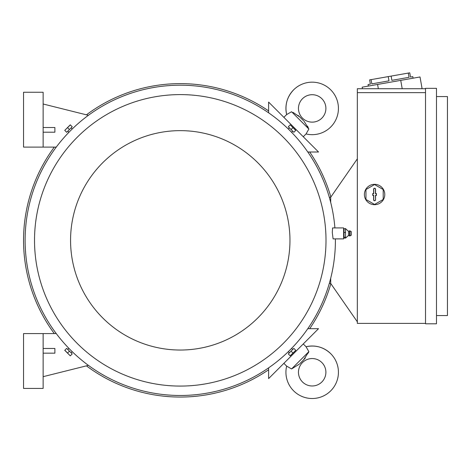 <?xml version="1.0" encoding="UTF-8"?>
<svg xmlns="http://www.w3.org/2000/svg" width="471" height="471" viewBox="0 0 471 471"><rect width="100%" height="100%" fill="white"/><g stroke="black" fill="none" stroke-linecap="round" stroke-linejoin="round"><path stroke-width="0.71" d="M304.089 121.288L308.858 129.036L306.05 133.941A26.246 26.246 0 0 0 330.742 89.861A26.246 26.246 0 0 0 286.656 114.553L291.555 111.751M321.876 118.115A13.712 13.712 0 0 1 302.482 118.115A13.712 13.712 0 0 1 302.482 98.722A13.712 13.712 0 0 1 321.876 98.722A13.712 13.712 0 0 1 321.876 118.115M308.234 127.606L307.516 126.14M299.309 116.514L297.878 115.265M292.991 112.363L299.839 117.026L303.571 120.759M306.05 133.941L303.259 136.731M308.858 129.036L291.567 111.739M283.866 117.338L286.656 114.553C284.696 105.115 287.016 96.885 293.621 89.861M268.605 112.804L268.605 102.077L318.526 151.998L307.793 151.998M299.309 364.165L291.567 368.94L286.656 366.126L283.866 363.341M291.567 368.94L308.858 351.643L303.571 359.921L299.839 363.647M303.259 343.948L306.05 346.738L308.858 351.643L308.234 353.073M330.742 353.697A26.246 26.246 0 0 0 306.05 346.738L306.05 346.738C315.488 344.772 323.718 347.098 330.742 353.697A26.246 26.246 0 0 1 330.742 390.818A26.246 26.246 0 0 1 286.656 366.126L286.656 366.126M302.482 381.957A13.712 13.712 0 0 1 302.482 362.564A13.712 13.712 0 0 1 321.876 362.564A13.712 13.712 0 0 1 321.876 381.957A13.712 13.712 0 0 1 302.482 381.957M304.089 359.391L305.332 357.96M307.793 328.681L318.526 328.681L268.605 378.602L268.605 367.875M86.428 365.855A156.708 156.708 0 0 0 268.605 369.776M309.694 328.681A156.708 156.708 0 0 0 330.86 283.666M330.86 197.013A156.708 156.708 0 0 0 309.694 151.998M268.605 110.903A156.708 156.708 0 0 0 86.428 114.824M54.306 147.099A156.708 156.708 0 0 0 54.306 333.58M330.701 283.395L329.306 283.395M330.701 202.436L330.701 197.243L357.342 158.851M357.342 321.828L330.701 283.436L330.701 278.243M425.513 323.394L357.342 323.394L357.342 88.725L425.513 88.725M425.513 92.64L357.342 92.64M364.395 194.499A10.185 10.185 0 0 1 379.673 185.68A10.185 10.185 0 0 1 374.58 204.691A10.185 10.185 0 0 1 364.395 194.499M365.961 189.525L365.961 199.48L374.58 204.455L383.2 199.48L383.2 189.525L374.58 184.55L365.961 189.525M375.558 199.792A0.977 0.977 0 0 1 374.58 200.77A0.977 0.977 0 0 1 373.603 199.792L373.603 195.483L372.738 195.483L372.738 193.522L373.603 193.522L373.603 189.212A0.977 0.977 0 0 1 374.58 188.235A0.977 0.977 0 0 1 375.558 189.212L375.558 193.522L376.423 193.522L376.423 195.483L375.558 195.483L375.558 199.792L375.434 195.359L376.3 195.359L376.3 193.646L375.434 193.646L375.434 189.212A0.854 0.854 0 0 0 374.58 188.359A0.854 0.854 0 0 0 373.727 189.212L373.727 193.646L372.861 193.646L372.861 195.359L373.727 195.359L373.727 199.792A0.854 0.854 0 0 0 374.58 200.646A0.854 0.854 0 0 0 375.434 199.792M425.513 323.789L425.513 88.33L436.482 88.33L436.482 323.789L425.513 323.789M436.482 315.558L447.45 315.558L447.45 96.561L436.482 96.561M421.056 88.725L422.069 88.542L420.026 76.967L362.152 87.176L362.423 88.725M408.298 73.07L409.046 77.315L391.878 80.341L391.13 76.096L409.746 72.817L410.494 77.061L412.808 76.649L413.079 78.192M368.328 86.087L368.051 84.544L370.371 84.132L369.617 79.887L391.13 76.096M409.046 77.315L391.878 80.341L409.046 77.315M388.234 76.608L388.981 80.853L371.813 83.879L371.066 79.634M377.583 84.45L378.337 88.725M400.733 80.37L402.205 88.725M330.701 197.284L329.306 197.284M43.138 333.58L43.138 388.428L23.55 388.428L23.55 333.58L56.261 333.58M43.138 353.168L54.889 353.168L54.889 348.469L43.138 348.469M88.401 365.361L43.138 376.676M43.138 147.099L43.138 92.251L23.55 92.251L23.55 147.099L56.261 147.099M43.138 132.21L54.889 132.21L54.889 127.506L43.138 127.506M88.401 115.318L43.138 104.003M334.905 227.917A155.142 155.142 0 0 0 174.04 85.322A155.142 155.142 0 0 0 25.116 240.34A155.142 155.142 0 0 0 180.258 395.481A155.142 155.142 0 0 0 335.405 240.34A155.142 155.142 0 0 0 335.393 238.885M292.591 131.332L291.614 132.31L289.959 130.638C287.805 128.506 287.805 128.506 289.959 130.638M71.251 128.006L72.234 128.989L70.556 130.638C68.425 132.793 68.425 132.793 70.556 130.638M332.585 227.917L332.285 232.45L333.091 238.885L343.63 238.885L343.63 227.917L332.585 227.917M326.003 240.34A145.739 145.739 0 0 0 180.258 94.6A145.739 145.739 0 0 0 34.518 240.34A145.739 145.739 0 0 0 180.258 386.079A145.739 145.739 0 0 0 326.003 240.34M345.59 232.539L344.024 232.539L344.024 228.723L343.63 229.206M348.469 231.326L349.547 230.855L349.547 235.947L348.469 235.476L348.469 231.326L345.59 228.723L344.024 228.723M345.537 228.5L345.537 232.756M345.537 237.16L345.537 238.126M348.469 235.476L345.59 238.079L344.024 238.079L343.63 237.59M345.537 232.262L345.537 237.484M350.018 235.9L351.307 235.164L351.307 231.638L350.018 230.902L350.018 235.9L349.547 235.947M345.59 237.213L344.024 237.213L344.024 232.539M344.024 238.079L344.024 237.213M289.959 240.34A109.696 109.696 0 0 0 180.258 130.644A109.696 109.696 0 0 0 70.562 240.34A109.696 109.696 0 0 0 180.258 350.035A109.696 109.696 0 0 0 289.959 240.34M288.635 127.093L293.51 131.968M291.072 129.531L293.839 132.298L295.7 130.443L290.236 124.827L288.299 126.758L291.072 129.531L292.927 127.67M290.236 124.827L295.776 130.367M67.012 131.968L71.886 127.093M69.449 129.531L72.222 126.758L70.362 124.897L64.745 130.367L66.682 132.298L69.449 129.531L67.588 127.67M64.745 130.367L70.285 124.827M289.271 352.673L288.287 351.69L289.959 350.041C292.091 347.886 292.091 347.886 289.959 350.041M67.924 349.347L68.907 348.369L70.556 350.041C72.717 352.173 72.717 352.173 70.556 350.041M71.886 353.586L67.012 348.711M69.449 351.148L66.682 348.381L64.821 350.236L70.285 355.852L72.222 353.921L69.449 351.148L67.588 353.009M70.285 355.852L64.745 350.312M293.51 348.711L288.635 353.586M291.072 351.148L288.299 353.921L290.16 355.782L295.776 350.312L293.839 348.381L291.072 351.148L292.927 353.009M295.776 350.312L290.236 355.852M350.018 230.902L349.547 230.855M289.271 128.006L288.287 128.989M67.924 131.332L68.907 132.31M71.251 352.673L72.234 351.69M292.591 349.347L291.614 348.369"/></g></svg>
